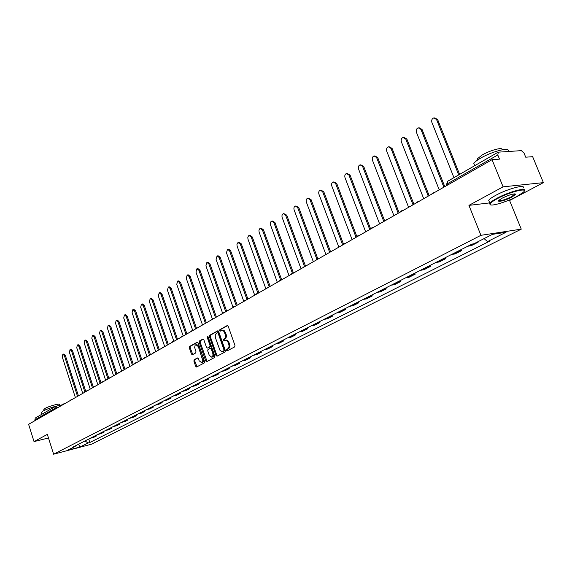 <?xml version="1.0" encoding="UTF-8"?>
<svg xmlns="http://www.w3.org/2000/svg" width="572" height="572" viewBox="0 0 572 572"><rect width="100%" height="100%" fill="white"/><g stroke="black" fill="none" stroke-linecap="round" stroke-linejoin="round"><path stroke-width="0.86" d="M226.569 350.307L227.241 350.822L234.649 346.918L234.97 345.481L228.199 326.269L227.241 325.539L219.877 329.615L219.662 330.616L220.327 331.124L222.15 330.373L223.623 331.038L225.261 334.355C225.854 336.486 225.518 338.009 224.267 338.939L223.323 339.446L223.109 340.447L223.781 340.955L225.339 340.24L226.605 340.526L227.885 341.97L228.736 344.237C229.322 346.367 228.986 347.898 227.727 348.806L226.784 349.306L226.569 350.307M225.382 340.233L226.684 340.068L227.921 340.719L229.572 344.058C230.166 346.189 229.83 347.712 228.571 348.627L227.627 349.127L227.727 350.572M227.67 325.59L220.72 329.451L220.799 330.873M221.965 330.38L223.244 330.223L224.467 330.866L226.104 334.184C226.691 336.315 226.362 337.837 225.103 338.76L224.167 339.275L224.26 340.705M194.158 359.716L193.879 361.089L195.667 366.28L196.582 367.002L204.29 362.941L204.583 361.561L198.127 342.921L197.125 342.249L189.582 346.439L189.303 347.812L191.456 354.061L192.356 354.776L195.667 352.981L195.953 351.601L194.652 347.44L195.116 345.281L195.896 344.68L198.32 346.596L202.803 360.596L201.558 362.641L199.099 360.703L198.398 358.665L197.483 357.943L194.158 359.716L194.995 359.538L194.709 360.903L197.033 366.774M507.421 200.779L509.595 200.515L543.4 182.64L503.088 186.829L468.94 205.377L480.916 235.314L53.618 454.211L47.34 434.377L34.034 441.605L28.6 424.31L492.042 159.681L499.492 159.13L497.79 154.955L447.497 183.734L446.625 184.77M503.088 186.829L492.042 159.681M216.016 355.512L217.053 356.206L225.032 351.995L225.347 350.572L218.676 331.546L217.732 330.823L209.738 335.249L209.445 336.658L216.016 355.512L216.852 355.326L217.403 356.02M214.543 357.529L206.656 361.683L205.727 360.953L199.256 342.299L199.549 340.905L202.931 339.039L203.847 339.754L206.485 347.347L207.414 348.069L209.717 346.832L210.01 345.424L207.25 337.494L207.529 336.486L208.172 336.987L214.843 356.127L214.543 357.529M543.4 182.64L532.646 156.685L525.718 157.2L524.045 153.146L521.385 150.636L498.362 152.159L497.79 154.955M509.595 200.515L521.264 229.15L91.541 444.179L53.618 454.211M34.034 441.605L48.477 437.966M34.821 420.756L35.221 418.068L55.477 406.427L54.848 408.415L34.585 420.012M476.44 242.492L478.106 242.221L477.913 241.742M467.882 246.167L471.121 245.767L478.106 242.221M461.318 249.506L461.726 250.536L458.487 250.951M451.687 254.404L454.933 253.989L461.726 250.536M445.395 257.607L445.795 258.63L442.549 259.059M435.935 262.419L439.189 261.983L445.795 258.63M429.901 265.487L430.294 266.495L427.041 266.945M420.606 270.22L423.866 269.762L430.294 266.495M414.822 273.159L415.208 274.152L411.947 274.617M405.684 277.806L408.951 277.334L415.208 274.152M400.143 280.623L400.522 281.61L397.261 282.096M391.162 285.192L394.423 284.706L400.522 281.61M385.843 287.902L386.214 288.867L382.954 289.368M377.012 292.392L380.273 291.884L386.214 288.867M371.914 294.988L372.279 295.946L369.012 296.46M363.227 299.406L366.488 298.884L372.279 295.946M358.337 301.894L358.694 302.845L355.434 303.375M349.785 306.242L353.053 305.705L358.694 302.845M345.102 308.63L345.452 309.566L342.185 310.11M336.686 312.905L339.947 312.362L345.452 309.566M332.189 315.193L332.532 316.123L329.272 316.673M323.909 319.405L327.163 318.847L332.532 316.123M319.598 321.6L319.934 322.515L316.681 323.087M311.44 325.747L314.693 325.175L319.934 322.515M307.307 327.856L307.636 328.757L304.383 329.336M299.27 331.939L302.524 331.36L307.636 328.757M295.309 333.955L295.631 334.856L292.385 335.442M287.394 337.98L290.64 337.387L295.631 334.856M283.59 339.918L283.912 340.805L280.673 341.398M275.797 343.879L279.036 343.279L283.912 340.805M272.15 345.738L272.465 346.611L269.233 347.218M264.471 349.642L267.703 349.034L272.465 346.611M260.968 351.422L261.282 352.288L258.058 352.903M253.403 355.269L256.628 354.654L261.282 352.288M250.05 356.978L250.35 357.836L247.133 358.458M242.585 360.775L245.803 360.145L250.35 357.836M239.368 362.412L239.668 363.263L236.458 363.892M232.017 366.151L235.221 365.522L239.668 363.263M228.929 367.724L229.222 368.561L226.019 369.197M221.679 371.414L224.875 370.77L229.222 368.561M218.718 372.915L219.012 373.752L215.816 374.395M211.568 376.555L214.757 375.911L219.012 373.752M208.73 377.999L209.016 378.821L205.834 379.472M201.673 381.588L204.855 380.938L209.016 378.821M198.956 382.968L199.242 383.783L196.067 384.441M191.992 386.508L195.166 385.85L199.242 383.783M189.396 387.83L189.668 388.645L186.508 389.303M182.525 391.327L185.685 390.669L189.668 388.645M180.03 392.599L180.302 393.4L177.148 394.065M173.252 396.046L176.398 395.381L180.302 393.4M170.864 397.261L171.135 398.055L167.989 398.72M164.171 400.665L167.31 399.992L171.135 398.055M161.883 401.83L162.148 402.609L159.016 403.289M155.277 405.191L158.408 404.511L162.148 402.609M153.089 406.299L153.353 407.078L150.229 407.757M146.561 409.623L149.685 408.944L153.353 407.078M144.473 410.682L144.73 411.454L141.62 412.133M138.031 413.964L141.134 413.277L144.73 411.454M136.029 414.979L136.286 415.744L133.183 416.43M129.665 418.218L132.761 417.531L136.286 415.744M127.749 419.19L127.999 419.948L124.91 420.634M121.464 422.386L124.546 421.7L127.999 419.948M119.641 423.316L119.884 424.067L116.81 424.76M113.428 426.476L116.495 425.79L119.884 424.067M111.683 427.363L111.926 428.106L108.859 428.8M105.541 430.487L108.601 429.794L111.926 428.106M103.875 431.338L104.118 432.067L101.065 432.768M97.812 434.42L100.858 433.726L104.118 432.067M96.225 435.228L96.461 435.957L93.422 436.658M90.226 438.281L93.265 437.58L96.461 435.957M84.985 440.948L88.059 442.971L80.123 446.975L67.374 450.343L75.261 446.339L73.445 446.818L471.95 244.101L473.881 243.786L492.456 234.356L506.013 232.268L487.494 241.606L484.091 238.603M88.059 442.971L89.833 442.506L489.367 241.305L487.494 241.606M480.916 235.314L521.264 229.15M468.94 205.377L489.739 202.888M88.717 439.046L89.833 442.506M75.261 446.339L75.511 445.767M78.45 444.272L80.123 446.975M218.154 330.873L210.582 335.078L210.281 336.486L216.852 355.326M223.766 350.908L223.981 349.914L218.132 333.226L217.474 332.718L216.43 333.29L215.251 335.113L215.337 337.451L219.891 350.171L221.993 351.623L224.603 350.729L224.817 349.735L223.981 349.914M217.617 332.704L218.976 333.054L224.817 349.735M224.603 350.729L223.616 351.251M203.346 339.096L200.386 340.733L200.093 342.127L207.1 361.461M208.065 347.912L210.553 346.653L210.853 345.252L208.094 337.33L207.25 337.494M208.051 336.736L208.094 337.33M209.23 355.241L211.733 357.193L212.97 355.455L212.877 353.696L211.247 348.977L210.317 348.255L208.008 349.485L207.715 350.886L209.23 355.241M212.369 357.05L213.363 356.406L213.849 354.933L213.606 353.167L212.77 353.346M210.496 348.234L211.154 348.076L212.09 348.798L213.606 353.167M197.876 357.986L194.995 359.538M202.202 362.498L203.174 361.869L203.639 360.417L203.403 358.673L202.567 358.851M196.11 344.637L196.732 344.508L199.156 346.425L203.403 358.673M197.626 342.263L190.419 346.267L190.133 347.64L192.793 354.547M458.701 174.832L436.558 119.534L433.783 117.882C431.953 118.704 431.331 120.234 431.91 122.487L453.918 177.577M434.706 117.861L437.623 119.505L459.588 174.324M443.886 187.18L420.949 129.436L418.239 127.792C416.466 128.586 415.865 130.087 416.43 132.304L439.224 189.84M419.09 127.756L422.022 129.394L444.78 186.665M428.242 196.11L405.77 139.06L403.11 137.423C401.394 138.202 400.815 139.675 401.372 141.856L423.709 198.698M403.903 137.387L406.842 139.01L429.143 195.595M497.147 198.749C492.864 201.079 490.526 202.838 490.14 204.04C488.896 207.214 506.048 202.331 516.888 196.461L523.251 192.328C529.457 186.994 509.809 191.77 497.147 198.749M490.39 204.719L489.56 203.804L489.868 203.196C490.797 201.959 493.085 200.357 496.739 198.377C508.601 191.842 527.656 186.737 524.231 190.962M502.166 198.169C509.731 194.587 514.228 193.307 515.658 194.323L512.033 197.018C505.748 200.45 496.103 202.817 499.091 200.179L502.166 198.169M498.87 200.415C500.629 201.122 504.883 199.871 511.633 196.654L515.036 193.837M474.567 165.308L473.816 163.463C474.674 162.069 476.891 160.324 480.466 158.237C492.227 151.222 511.447 146.482 507.872 151.408M480.58 162.262L483.118 160.803M477.584 160.038L477.348 158.801L482.16 155.005C490.211 150.186 503.503 146.725 502.009 149.8M489.317 201.845L488.688 200.286C489.611 199.035 491.899 197.419 495.545 195.431C507.543 188.781 526.769 183.726 522.958 188.167M41.47 412.612L42.828 411.118C48.034 408.494 53.897 406.52 60.396 405.219M43.057 413.563L44.058 412.991M43.901 409.602L44.881 408.515C48.584 406.249 60.525 402.995 59.624 404.49L59.881 405.305M413.02 204.797L390.998 148.434L388.388 146.804C386.722 147.562 386.164 149.013 386.715 151.151L408.608 207.321M389.124 146.761L392.07 148.377L413.928 204.283M398.205 213.256L376.612 157.557L374.052 155.934C372.436 156.678 371.9 158.101 372.443 160.203L393.915 215.708M374.739 155.891L377.684 157.493L399.113 212.741M383.783 221.493L362.605 166.445L360.088 164.829C358.53 165.551 358.008 166.952 358.544 169.019L379.601 223.881M360.732 164.786L363.678 166.366L384.691 220.978M369.734 229.522L348.956 175.103L346.489 173.495C344.973 174.203 344.473 175.575 344.995 177.613L365.658 231.846M347.09 173.445L350.028 175.018L370.556 228.757M356.041 237.337L335.65 183.54L333.233 181.939C331.76 182.632 331.281 183.977 331.789 185.986L352.073 239.604M333.791 181.889L336.722 183.448L356.785 236.358M342.585 244.652L322.68 191.763L320.306 190.169C318.876 190.848 318.411 192.178 318.919 194.151L338.824 247.168M320.835 190.126L323.752 191.67L343.429 243.929M329.515 251.916L310.031 199.785L307.707 198.198C306.313 198.863 305.863 200.171 306.363 202.116L325.911 254.54M308.194 198.155L311.104 199.685L330.452 251.437M316.817 259.145L297.69 207.615L295.409 206.034C294.058 206.685 293.622 207.965 294.115 209.888L313.313 261.733M295.867 205.984L298.763 207.507L317.832 258.873M304.468 266.295L285.657 215.251L283.412 213.678C282.096 214.314 281.674 215.58 282.16 217.467L301.022 268.754M283.841 213.635L286.722 215.136L305.519 266.123M292.449 273.359L273.902 222.708L271.7 221.142C270.42 221.764 270.013 223.008 270.492 224.867L289.024 275.604M272.108 221.092L272.765 221.021L274.968 222.587L293.457 273.073M280.709 280.251L262.426 229.987L260.26 228.428L259.817 228.636L258.944 230.101L259.095 232.096L277.313 282.289M260.646 228.385L261.325 228.299L263.485 229.858L281.667 279.808M269.226 286.908L251.215 237.094L249.092 235.542L248.656 235.75L247.812 237.194L247.962 239.16L265.88 288.817M249.449 235.5L250.15 235.414L252.281 236.965L270.148 286.379M257.972 293.336L240.269 244.037L237.966 242.578L236.937 244.115L237.087 246.06L254.697 295.166M238.517 242.449L239.239 242.364L241.327 243.901L258.901 292.807M246.982 299.606L229.565 250.829L227.52 249.292L226.462 252.795L243.679 301.122M227.835 249.249L228.571 249.149L230.623 250.686L247.912 299.077M236.243 305.741L219.112 257.457L217.095 255.934L216.073 259.388L232.968 307.092M217.396 255.891L218.147 255.791L220.163 257.314L237.165 305.212M225.74 311.74L208.88 263.942L206.9 262.426L205.913 265.83L222.537 313.034M207.186 262.384L207.951 262.276L209.931 263.799L226.669 311.211M215.472 317.603L198.884 270.291L196.932 268.776L195.974 272.136L212.355 318.919M197.204 268.74L197.983 268.625L199.928 270.134L216.402 317.074M205.434 323.337L189.103 276.49L187.187 274.989L186.257 278.299L202.424 324.739M187.437 274.953L188.231 274.832L190.147 276.34L206.356 322.808M195.61 328.943L179.529 282.568L177.649 281.067L176.748 284.327L192.707 330.437M177.885 281.031L178.686 280.909L180.566 282.404L196.532 328.414M186 334.434L170.163 288.502L168.311 287.015L167.439 290.233L183.197 336.007M168.54 286.98L169.348 286.851L171.2 288.345L186.922 333.905M176.591 339.804L160.989 294.323L159.173 292.835L158.322 296.017L173.859 341.362M159.388 292.807L160.203 292.671L162.026 294.158L177.513 339.282M167.381 345.059L152.016 300.014L150.221 298.541L149.399 301.673L164.707 346.589M150.429 298.505L151.251 298.37L153.046 299.85L168.304 344.537M158.365 350.214L143.222 305.591L141.463 304.125L140.662 307.214L155.741 351.708M141.656 304.089L142.485 303.954L144.251 305.419L159.281 349.685M149.535 355.255L134.606 311.054L132.876 309.595L132.103 312.648L146.968 356.721M133.061 309.566L133.898 309.423L135.635 310.882L150.45 354.733M140.884 360.196L126.169 316.409L124.467 314.957L123.716 317.968L138.367 361.633M124.639 314.922L125.482 314.779L127.191 316.23L141.792 359.674M132.404 365.036L117.903 321.65L116.223 320.206L115.494 323.18L129.937 366.445M116.388 320.177L117.239 320.027L118.919 321.471L133.319 364.514M124.095 369.777L109.795 326.791L108.144 325.354L107.436 328.292L121.679 371.156M108.301 325.325L109.152 325.175L110.811 326.612L125.003 369.262M115.959 374.431L101.852 331.832L100.222 330.401L99.542 333.297L113.585 375.783M100.372 330.373L101.23 330.223L102.86 331.653L116.86 373.909M107.972 378.986L94.058 336.772L92.457 335.349L91.792 338.216L105.648 380.316M92.6 335.321L93.465 335.163L95.066 336.593L108.873 378.471M100.143 383.454L86.422 341.62L84.842 340.204L84.198 343.036L97.862 384.756M84.978 340.176L85.843 340.018L87.423 341.434L100.994 382.782M92.464 387.837L78.929 346.375L77.37 344.966L76.741 347.762L90.233 389.117M77.499 344.937L78.364 344.78L79.923 346.189L93.257 387.015M84.935 392.142L71.571 351.036L70.041 349.635L69.434 352.395L82.74 393.393M70.163 349.614L71.035 349.449L72.565 350.85L85.707 391.248M77.499 396.217L64.357 355.612L62.849 354.218L62.255 356.949L75.39 397.59M62.97 354.197L63.835 354.025L65.344 355.426L78.314 395.466M58.437 407.271L54.848 408.415L55.091 409.18M57.422 407.85L55.956 406.234L55.477 406.427L55.956 406.234M98.548 434.32L101.802 432.668M106.278 430.394L109.595 428.707M114.164 426.383L117.546 424.66M122.208 422.293L125.661 420.542M130.409 418.125L133.927 416.337M138.774 413.871L142.371 412.047M147.319 409.531L150.979 407.664M156.034 405.098L159.774 403.196M164.929 400.579L168.747 398.634M174.01 395.96L177.913 393.979M183.283 391.248L187.273 389.217M192.764 386.429L196.832 384.363M202.445 381.51L206.599 379.393M212.334 376.476L216.588 374.317M222.451 371.335L226.798 369.126M232.79 366.08L237.237 363.821M243.365 360.703L247.912 358.394M254.182 355.205L258.837 352.838M265.258 349.578L270.013 347.154M276.583 343.815L281.46 341.341M288.181 337.923L293.171 335.385M300.064 331.882L305.176 329.286M312.233 325.697L317.467 323.037M324.696 319.355L330.065 316.631M337.48 312.863L342.986 310.067M350.579 306.199L356.227 303.332M364.021 299.37L369.812 296.425M377.806 292.363L383.748 289.339M391.956 285.171L398.055 282.067M406.485 277.785L412.748 274.596M421.4 270.198L427.835 266.931M436.729 262.405L443.343 259.044M452.481 254.397L459.28 250.944M468.675 246.167L473.108 243.915M90.962 438.181L94.151 436.558M431.267 194.38L433.29 192.728L434.205 192.707M416.945 202.002L418.275 201.802M401.494 210.832L402.788 210.639M386.465 219.419L387.73 219.24M371.843 227.778L373.073 227.613M357.607 235.914L358.808 235.757M343.743 243.836L344.916 243.686M330.244 251.551L331.381 251.415M317.088 259.073L318.196 258.944M304.261 266.402L305.348 266.28M291.756 273.545L292.821 273.437M279.558 280.516L280.595 280.416M267.66 287.316L268.676 287.223M256.049 293.958L257.035 293.872M244.709 300.436L245.674 300.357M233.641 306.764L234.584 306.692M222.823 312.941L223.745 312.877M212.255 318.983L213.156 318.926M201.93 324.882L202.81 324.832M191.834 330.652L192.7 330.609M181.96 336.3L182.804 336.257M172.308 341.813L173.13 341.777M162.856 347.211L163.671 347.183M153.618 352.495L154.411 352.466M144.566 357.664L145.345 357.643M135.714 362.727L136.472 362.712M127.041 367.689L127.785 367.674M118.547 372.544L119.276 372.529M110.224 377.298L110.939 377.291M102.066 381.953L102.774 381.953M94.08 386.522L94.773 386.522M86.243 390.998L86.923 391.005M78.564 395.388L79.229 395.395M71.035 399.692L71.686 399.706M63.649 403.911L64.293 403.932M447.947 184.856L447.497 183.734L447.776 181.109L446.517 184.499L446.896 185.457M448.155 180.988L497.99 152.266M228.571 348.627L227.727 348.806M229.572 344.058L228.736 344.237M229.014 342.464L228.171 342.635M224.167 339.275L223.323 339.446M225.103 338.76L224.267 338.939M226.104 334.184L225.261 334.355M225.547 332.589L224.703 332.761M220.72 329.451L219.877 329.615M227.627 349.127L226.784 349.306M210.281 336.486L209.445 336.658M210.582 335.078L209.738 335.249M218.976 333.054L218.132 333.226M206.563 360.768L205.727 360.953M200.093 342.127L199.256 342.299M200.386 340.733L199.549 340.905M208.344 347.855L207.507 348.026M210.553 346.653L209.717 346.832M210.853 345.252L210.01 345.424M212.09 348.798L211.247 348.977M199.156 346.425L198.32 346.596M192.285 353.882L191.456 354.061M190.133 347.64L189.303 347.812M190.419 346.267L189.582 346.439M196.496 366.094L195.667 366.28M194.709 360.903L193.879 361.089M437.623 119.505L436.558 119.534M422.022 129.394L420.949 129.436M406.842 139.01L405.77 139.06M392.07 148.377L390.998 148.434M377.684 157.493L376.612 157.557M363.678 166.366L362.605 166.445M350.028 175.018L348.956 175.103M336.722 183.448L335.65 183.54M323.752 191.67L322.68 191.763M311.104 199.685L310.031 199.785M298.763 207.507L297.69 207.615M286.722 215.136L285.657 215.251M274.968 222.587L273.902 222.708M263.485 229.858L262.426 229.987M252.281 236.965L251.215 237.094M241.327 243.901L240.269 244.037M230.623 250.686L229.565 250.829M220.163 257.314L219.112 257.457M209.931 263.799L208.88 263.942M199.928 270.134L198.884 270.291M190.147 276.34L189.103 276.49M180.566 282.404L179.529 282.568M171.2 288.345L170.163 288.502M162.026 294.158L160.989 294.323M153.046 299.85L152.016 300.014M144.251 305.419L143.222 305.591M135.635 310.882L134.606 311.054M127.191 316.23L126.169 316.409M118.919 321.471L117.903 321.65M110.811 326.612L109.795 326.791M102.86 331.653L101.852 331.832M95.066 336.593L94.058 336.772M87.423 341.434L86.422 341.62M79.923 346.189L78.929 346.375M72.565 350.85L71.571 351.036M65.344 355.426L64.357 355.612M434.355 192.621L433.919 192.664M417.381 201.816L415.394 203.446M418.447 201.702L417.96 201.752M401.909 210.653L399.964 212.255M402.988 210.532L402.445 210.596M386.858 219.255L384.949 220.828M387.945 219.119L387.358 219.19M372.222 227.62L370.341 229.172M373.309 227.477L372.687 227.556M357.972 235.757L356.127 237.287M359.059 235.614L358.401 235.7M344.094 243.686L342.278 245.195M345.188 243.536L344.494 243.629M330.573 251.408L328.793 252.895M331.674 251.251L330.952 251.358M317.403 258.937L315.651 260.403M318.504 258.766L317.753 258.88M304.569 266.273L302.838 267.717M305.67 266.094L304.89 266.223M292.049 273.423L290.347 274.846M293.157 273.244L292.356 273.373M279.844 280.394L278.164 281.803M280.952 280.216L280.13 280.351M267.932 287.201L266.273 288.595M269.04 287.015L268.197 287.158M256.306 293.844L254.669 295.216M257.414 293.65L256.556 293.801M244.959 300.329L243.343 301.687M246.067 300.136L245.195 300.286M233.876 306.663L232.282 308.001M234.985 306.463L234.098 306.621M223.051 312.848L221.478 314.171M224.16 312.641L223.259 312.805M212.477 318.89L210.925 320.198M213.585 318.683L212.67 318.854M202.138 324.796L200.608 326.09M203.246 324.581L202.324 324.76M192.035 330.566L190.526 331.846M193.143 330.351L192.213 330.53M182.161 336.214L180.659 337.48M183.262 335.993L182.325 336.179M172.494 341.734L171.014 342.986M173.602 341.513L172.651 341.698M163.041 347.132L161.583 348.377M164.143 346.911L163.192 347.104M153.796 352.416L152.345 353.646M154.89 352.195L153.932 352.388M144.737 357.593L143.307 358.808M145.839 357.364L144.873 357.564M135.879 362.655L134.463 363.863M136.973 362.426L136 362.634M127.198 367.617L125.797 368.811M128.292 367.381L127.32 367.589M118.697 372.472L117.31 373.652M119.791 372.236L118.812 372.451M110.375 377.234L108.995 378.399M111.461 376.998L110.482 377.205M102.216 381.896L100.851 383.054M103.296 381.653L102.316 381.874M94.216 386.465L92.871 387.609M95.302 386.222L94.316 386.443M86.379 390.941L85.042 392.077M87.459 390.697L86.472 390.919M78.7 395.331L77.37 396.46M79.773 395.088L78.786 395.309M71.164 399.635L69.848 400.757M72.236 399.392L71.243 399.621M63.771 403.861L62.47 404.969M64.843 403.618L63.849 403.839M56.035 406.22L62.605 404.711M218.318 332.554L217.539 332.704M223.323 351.365L222.487 351.551M208.251 347.89L207.414 348.069M212.57 357.007L211.733 357.193M211.154 348.076L210.396 348.234M202.395 362.455L201.558 362.641M490.14 204.04L489.56 203.804M515.072 194.087L515.658 194.323M473.816 163.463L474.703 165.644M477.792 159.895L477.348 158.801M514.929 194.366L514.7 193.822M488.688 200.286L489.868 203.196M41.377 412.312L41.971 414.192M44.158 410.424L43.829 409.38"/></g></svg>
